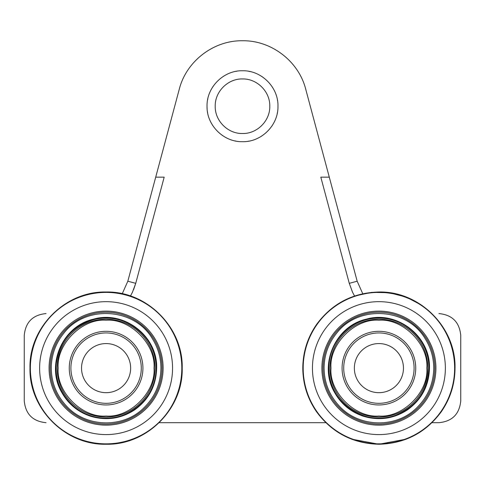 <?xml version="1.0" encoding="UTF-8"?>
<svg xmlns="http://www.w3.org/2000/svg" width="485" height="485" viewBox="0 0 485 485"><rect width="100%" height="100%" fill="white"/><g stroke="black" fill="none" stroke-linecap="round" stroke-linejoin="round"><path stroke-width="0.73" d="M127.828 281.215L155.709 177.158L164.185 177.158L155.709 177.158L127.828 281.215L122.238 293.746L127.828 281.215L135.733 283.331L164.185 177.158L135.733 283.331L133.593 289.666M269.781 106.227C270.157 120.807 257.08 133.884 242.5 133.508C227.92 133.884 214.843 120.807 215.219 106.227C214.843 91.653 227.92 78.576 242.5 78.946C257.08 78.576 270.157 91.653 269.781 106.227C270.157 91.653 257.08 78.576 242.5 78.946C227.92 78.576 214.843 91.653 215.219 106.227C214.843 120.807 227.92 133.884 242.5 133.508C257.08 133.884 270.157 120.807 269.781 106.227C270.157 91.653 257.08 78.576 242.5 78.946C227.92 78.576 214.843 91.653 215.219 106.227C214.843 120.807 227.92 133.884 242.5 133.508C257.08 133.884 270.157 120.807 269.781 106.227C270.157 120.807 257.08 133.884 242.5 133.508C227.92 133.884 214.843 120.807 215.219 106.227C214.843 91.653 227.92 78.576 242.5 78.946C257.08 78.576 270.157 91.653 269.781 106.227M277.966 106.227C278.451 87.276 261.451 70.276 242.5 70.761C223.549 70.276 206.549 87.276 207.034 106.227C206.549 125.178 223.549 142.184 242.5 141.693C261.451 142.184 278.451 125.178 277.966 106.227M277.493 100.462L277.39 99.88M272.509 87.324L272.206 86.857M262.621 77.024L261.93 76.563M249.914 71.55L248.999 71.368M243.331 70.774L242.973 70.768M236.559 71.265L236.146 71.337M223.585 76.23L223.13 76.521M213.297 86.106L212.83 86.797M207.816 98.813L207.635 99.734M207.053 107.276L207.119 108.713M207.447 111.635L207.61 112.599M212.491 125.136L212.794 125.603M222.379 135.436L223.07 135.897M235.086 140.911L236.001 141.093M241.669 141.687L242.027 141.693M248.441 141.196L248.853 141.123M261.415 136.23L261.87 135.939M271.703 126.355L272.17 125.663M277.184 113.648L277.365 112.726M277.947 107.452L277.96 106.918M179.462 88.543L179.256 89.282C186.27 61.286 213.636 40.285 242.5 40.752C271.364 40.285 298.73 61.286 305.744 89.282L357.172 281.215L349.267 283.331L320.815 177.158L329.291 177.158L320.815 177.158L349.267 283.331L352.468 292.067M130.526 295.886L132.502 292.128M179.256 89.282L155.709 177.158L179.256 89.282C186.264 61.286 213.636 40.279 242.5 40.752C271.358 40.279 298.736 61.28 305.744 89.282L305.556 88.591M263.537 44.226L263.216 44.117M242.5 40.752L242.148 40.758M221.439 44.232L221.124 44.341M357.172 281.215L329.291 177.158L357.172 281.215L362.762 293.746L357.172 281.215M439.167 313.571L438.925 313.565C452.184 314.862 459.459 322.137 460.75 335.39L460.75 335.159M438.925 313.565C452.184 314.856 459.459 322.131 460.75 335.39L460.75 400.865C459.459 414.123 452.184 421.398 438.925 422.69L439.161 422.69M460.75 401.107L460.75 400.865C459.459 414.123 452.184 421.398 438.925 422.69L431.977 422.69L438.925 422.69M325.835 422.69L159.165 422.69L325.835 422.69M45.832 422.69L46.075 422.69C32.816 421.398 25.541 414.123 24.25 400.865L24.25 401.101M46.075 422.69C32.816 421.404 25.541 414.129 24.25 400.865L24.25 335.39C25.541 322.137 32.816 314.862 46.075 313.565L45.839 313.571M160.941 177.158L160.341 177.158M130.453 296.02L132.417 292.31L135.733 283.331M24.25 400.865L24.25 335.39C25.541 322.137 32.816 314.862 46.075 313.565M460.75 335.39L460.75 400.865M349.267 283.331L352.583 292.31L354.547 296.02L371.795 292.346L389.419 292.746L406.478 297.184L422.059 305.429M305.744 89.282L329.291 177.158M207.034 106.227C206.543 125.178 223.549 142.184 242.5 141.693C261.451 142.184 278.457 125.178 277.966 106.227C278.457 87.282 261.451 70.276 242.5 70.761C223.549 70.276 206.543 87.282 207.034 106.227M378.906 425.145A57.018 57.018 0 0 1 329.527 339.621A57.018 57.018 0 0 1 428.285 339.621A57.018 57.018 0 0 1 378.906 425.145A57.018 57.018 0 0 0 428.285 339.621A57.018 57.018 0 0 0 329.527 339.621A57.018 57.018 0 0 0 378.906 425.145M106.094 418.161A50.028 50.028 0 0 0 156.121 368.127A50.028 50.028 0 0 0 106.094 318.099A50.028 50.028 0 0 0 56.066 368.127A50.028 50.028 0 0 0 106.094 418.161M51.21 378.876L51.101 378.306M106.094 425.145A57.018 57.018 0 0 0 155.473 339.621A57.018 57.018 0 0 0 56.715 339.621A57.018 57.018 0 0 0 106.094 425.145A57.018 57.018 0 0 1 56.715 339.621A57.018 57.018 0 0 1 155.473 339.621A57.018 57.018 0 0 1 106.094 425.145M106.094 424.054A55.927 55.927 0 0 0 154.527 340.167A55.927 55.927 0 0 0 57.66 340.167A55.927 55.927 0 0 0 106.094 424.054M58.194 368.127C56.133 391.928 82.292 418.094 106.094 416.027C129.895 418.094 156.055 391.935 153.994 368.127C156.055 344.332 129.895 318.166 106.094 320.233C82.298 318.166 56.133 344.326 58.194 368.127M106.094 404.957A36.83 36.83 0 0 1 74.199 349.715A36.83 36.83 0 0 1 137.989 349.715A36.83 36.83 0 0 1 106.094 404.957A36.83 36.83 0 0 1 74.199 349.715A36.83 36.83 0 0 1 137.989 349.715A36.83 36.83 0 0 1 106.094 404.957M426.806 368.127C428.867 344.332 402.708 318.166 378.906 320.233C355.111 318.166 328.945 344.326 331.006 368.127C328.945 391.928 355.105 418.094 378.906 416.027C402.708 418.094 428.867 391.935 426.806 368.127M378.906 404.957A36.83 36.83 0 0 1 347.011 349.715A36.83 36.83 0 0 1 410.801 349.715A36.83 36.83 0 0 1 378.906 404.957A36.83 36.83 0 0 1 347.011 349.715A36.83 36.83 0 0 1 410.801 349.715A36.83 36.83 0 0 1 378.906 404.957M378.906 424.054A55.927 55.927 0 0 0 427.34 340.167A55.927 55.927 0 0 0 330.473 340.167A55.927 55.927 0 0 0 378.906 424.054M428.934 368.127A50.028 50.028 0 0 0 378.906 318.099A50.028 50.028 0 0 0 328.878 368.127A50.028 50.028 0 0 0 378.906 418.161A50.028 50.028 0 0 0 428.934 368.127C429.655 340.828 404.605 316.547 377.336 318.142C351.176 318.318 328.248 341.98 328.891 368.127C327.581 401.459 364.938 427.709 395.851 415.19C416.748 406.442 427.776 390.758 428.922 368.127M324.022 378.876L323.913 378.306M433.79 357.384L433.899 357.954M106.094 343.574A24.553 24.553 0 0 1 127.355 380.404A24.553 24.553 0 0 1 84.833 380.404A24.553 24.553 0 0 1 106.094 343.574M106.094 403.32A35.193 35.193 0 0 1 75.618 350.534A35.193 35.193 0 0 1 136.57 350.534A35.193 35.193 0 0 1 106.094 403.32M378.906 403.32A35.193 35.193 0 0 1 348.43 350.534A35.193 35.193 0 0 1 409.382 350.534A35.193 35.193 0 0 1 378.906 403.32M378.906 343.574A24.553 24.553 0 0 1 400.167 380.404A24.553 24.553 0 0 1 357.645 380.404A24.553 24.553 0 0 1 378.906 343.574M454.627 368.127A75.721 75.721 0 0 0 341.046 302.555A75.721 75.721 0 0 0 341.046 433.705A75.721 75.721 0 0 0 454.627 368.127M445.369 368.127A66.463 66.463 0 0 1 345.678 425.691A66.463 66.463 0 0 1 345.678 310.57A66.463 66.463 0 0 1 445.369 368.127M155.03 368.127A48.936 48.936 0 0 0 81.625 325.75A48.936 48.936 0 0 0 81.625 410.51A48.936 48.936 0 0 0 155.03 368.127M427.843 368.127A48.936 48.936 0 0 0 354.438 325.75A48.936 48.936 0 0 0 354.438 410.51A48.936 48.936 0 0 0 427.843 368.127M181.814 368.127A75.721 75.721 0 0 0 68.233 302.555A75.721 75.721 0 0 0 68.233 433.705A75.721 75.721 0 0 0 181.814 368.127M39.631 368.127A66.463 66.463 0 0 1 106.094 301.67A66.463 66.463 0 0 1 172.557 368.127A66.463 66.463 0 0 1 106.094 434.59A66.463 66.463 0 0 1 39.631 368.127M455.021 368.127C454.906 384.12 450.304 398.688 441.217 411.844C425.715 432.772 404.945 443.569 378.906 444.242C352.868 443.569 332.098 432.772 316.596 411.844C307.508 398.688 302.907 384.12 302.792 368.127C302.907 352.14 307.508 337.572 316.596 324.416C332.098 303.489 352.868 292.691 378.906 292.012C419.586 290.97 456.07 327.454 455.021 368.127M433.742 368.127C433.481 383.835 427.715 397.16 416.445 408.103C395.596 428.71 358.445 427.546 338.93 405.666C328.794 394.541 323.847 381.459 324.095 366.405C324.598 353.941 328.788 342.865 336.657 333.177C358.463 304.683 407.139 307.745 425.206 338.748C430.838 347.733 433.681 357.524 433.742 368.127M156.109 368.127C157.231 336.669 123.857 310.776 93.653 319.688C72.022 326.429 59.57 341.003 56.302 363.423C53.574 387.163 70.392 411.098 93.653 416.573C123.851 425.49 157.237 399.591 156.109 368.127M156.655 368.127C157.789 336.323 124.045 310.145 93.52 319.16C62.432 325.968 45.469 365.163 61.789 392.486C68.337 404.041 77.897 411.947 90.471 416.215C106.118 420.913 120.795 418.828 134.515 409.946C148.798 399.664 156.182 385.727 156.655 368.127M429.467 368.127C430.601 336.323 396.857 310.145 366.333 319.16C335.244 325.968 318.281 365.163 334.601 392.486C341.149 404.041 350.71 411.947 363.283 416.215C378.93 420.913 393.608 418.828 407.327 409.946C421.611 399.664 428.995 385.727 429.467 368.127M406.406 439.101L378.906 444.248L351.407 439.101M182.208 368.127C183.257 408.8 146.767 445.291 106.094 444.242C65.42 445.291 28.93 408.8 29.979 368.127C28.93 327.46 65.42 290.97 106.094 292.012C146.767 290.97 183.257 327.46 182.208 368.127M160.929 368.127C160.668 383.835 154.903 397.16 143.633 408.103C122.784 428.71 85.633 427.546 66.118 405.666C55.981 394.541 51.034 381.459 51.283 366.405C51.786 353.941 55.975 342.865 63.844 333.177C85.651 304.683 134.327 307.745 152.393 338.748C158.025 347.733 160.868 357.524 160.929 368.127"/></g></svg>

